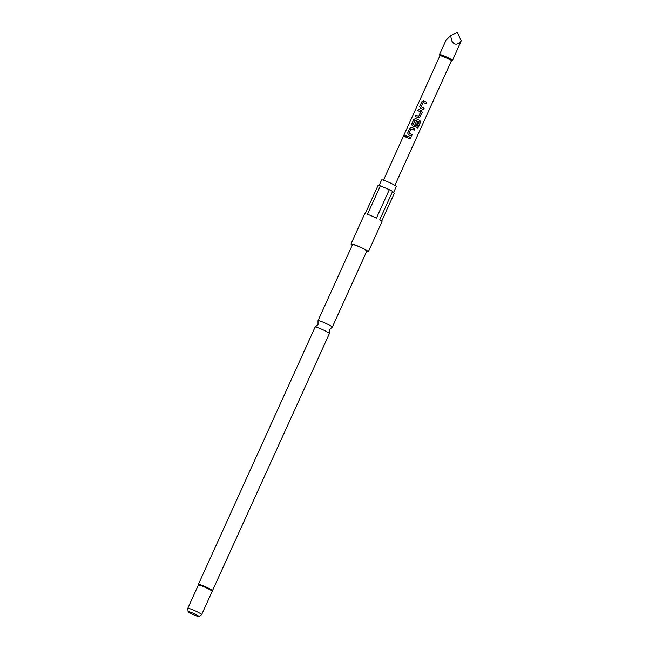 <?xml version="1.0" encoding="UTF-8"?>
<svg xmlns="http://www.w3.org/2000/svg" width="649" height="649" viewBox="0 0 649 649"><rect width="100%" height="100%" fill="white"/><g stroke="black" fill="none" stroke-linecap="round" stroke-linejoin="round"><path stroke-width="0.97" d="M404.432 135.868L405.349 135.179L405.495 136.193L404.473 136.817L404.432 135.868M404.514 136.834L404.505 135.901L405.382 135.203M212.669 590.882A7.845 0.787 24.4 0 0 204.167 586.185A7.845 0.787 24.4 0 0 198.383 584.4L315.106 327.088A7.845 0.787 24.4 0 1 315.195 327.031A7.845 0.787 24.4 0 1 320.89 328.873A7.845 0.787 24.4 0 1 329.384 333.464A7.845 0.787 24.4 0 1 329.392 333.57L212.142 591.401A7.61 0.763 -155.6 0 0 212.199 591.353A7.61 0.763 -155.6 0 0 203.948 586.801A7.61 0.763 -155.6 0 0 198.343 585.065L187.788 608.332A7.61 0.763 24.4 0 1 193.394 610.068A7.61 0.763 24.4 0 1 201.644 614.619A7.61 0.763 24.4 0 1 201.612 614.652L198.951 616.55A5.963 0.592 -155.6 0 0 192.51 612.956A5.963 0.592 -155.6 0 0 188.113 611.634A5.963 0.592 -155.6 0 0 194.578 615.163A5.963 0.592 -155.6 0 0 198.951 616.55M421.071 106.785L424.113 108.229L423.497 109.584L420.325 108.196L419.7 106.46L421.85 101.715L423.627 100.911L426.799 102.307L426.19 103.662L423.059 102.396L421.071 106.785L424.097 108.229L423.481 109.592M420.357 108.221L419.749 106.493L421.899 101.739L423.659 100.936L424.551 101.301L426.782 102.307L426.166 103.662M415.165 116.577L415.782 115.222L418.727 116.309L420.714 111.92L417.81 110.622L418.427 109.267L421.461 110.508L422.223 112.391L419.295 117.842L415.125 116.552L415.733 115.189L418.727 116.309M417.859 110.655L418.475 109.3L421.461 110.508M412.35 125.857L411.742 124.137L413.9 119.384L415.66 118.572L419.944 120.503L420.438 122.328L417.859 128.023L416.699 127.431L419.092 121.923L415.125 120.13L412.999 124.576L414.662 125.289L416.407 121.428L417.818 122.077L416.05 125.963L415.287 126.669L414.159 126.612L412.131 125.703M409.065 133.248L412.107 134.692L411.498 136.047L408.326 134.659L407.694 132.923L409.844 128.178L411.628 127.374L414.8 128.77L414.184 130.125L411.06 128.859L409.065 133.248L412.091 134.692L411.474 136.055M408.132 134.521L407.742 132.956L409.892 128.202L411.653 127.399L414.8 128.77L414.167 130.125M405.852 137.117L406.469 135.763L410.801 137.588L410.184 138.943L405.803 137.085L406.42 135.73L410.801 137.588M439.933 55.773A6.279 0.625 24.4 0 1 439.933 55.709A6.279 0.625 24.4 0 1 444.557 57.136A6.279 0.625 24.4 0 1 451.363 60.892L394.892 185.371M412.999 124.576L414.654 125.273L416.407 121.42L417.834 122.069L415.295 126.66M412.326 125.833L411.693 124.105L413.851 119.351L415.628 118.556L419.944 120.503M439.917 55.733L439.511 54.654A7.131 0.714 24.4 0 1 439.503 54.581A7.131 0.714 24.4 0 1 444.76 56.203A7.131 0.714 24.4 0 1 452.491 60.471A7.131 0.714 24.4 0 1 452.434 60.519L451.347 60.917M452.491 60.471L461.22 40.757C457.577 45.276 454.414 45.3 451.745 40.822L450.576 35.549L445.944 40.384L439.503 54.581M329.384 333.464L329.376 329.708L332.207 327.234A7.845 0.787 -155.6 0 0 332.296 327.177A7.845 0.787 -155.6 0 0 323.794 322.48A7.845 0.787 -155.6 0 0 318.01 320.695A7.845 0.787 -155.6 0 0 318.018 320.801L318.026 324.557L315.195 327.031M332.296 327.177L366.807 251.098A7.845 0.787 -155.6 0 0 358.297 246.409A7.845 0.787 -155.6 0 0 352.512 244.624L318.01 320.695M389.319 189.678L380.355 185.865L367.456 214.3A9.508 0.949 24.4 0 1 371.69 215.939A9.508 0.949 24.4 0 1 376.42 218.113L389.319 189.678A9.508 0.949 -155.6 0 1 392.604 191.414L379.706 219.849A9.508 0.949 24.4 0 1 382.001 221.633L368.316 251.788A9.508 0.949 -155.6 0 0 358.013 246.101A9.508 0.949 -155.6 0 0 350.995 243.935A9.508 0.949 -155.6 0 0 352.293 245.111M366.58 251.593A9.508 0.949 -155.6 0 0 368.316 251.788M381.685 221.163L394.341 193.272L392.604 191.414M393.602 192.485L396.288 186.555A8.031 0.803 -155.6 0 0 387.583 181.752A8.031 0.803 -155.6 0 0 381.653 179.919L379.13 185.484M188.113 611.634L187.78 608.381A7.61 0.763 24.4 0 1 187.788 608.332M380.355 185.865A9.508 0.949 -155.6 0 0 378.132 185.265L365.233 213.699A9.508 0.949 24.4 0 0 364.681 213.772L350.995 243.935M418.727 116.317L420.666 111.798M450.576 35.549L457.375 32.45L461.22 40.757M410.776 137.588L410.16 138.951M419.911 120.495L420.438 122.328M420.39 122.312L417.802 128.007M421.469 110.525L422.223 112.391L419.286 117.842M383.462 180.187L439.933 55.709M212.199 591.353L201.644 614.619M198.383 584.4L198.343 585.138"/></g></svg>
